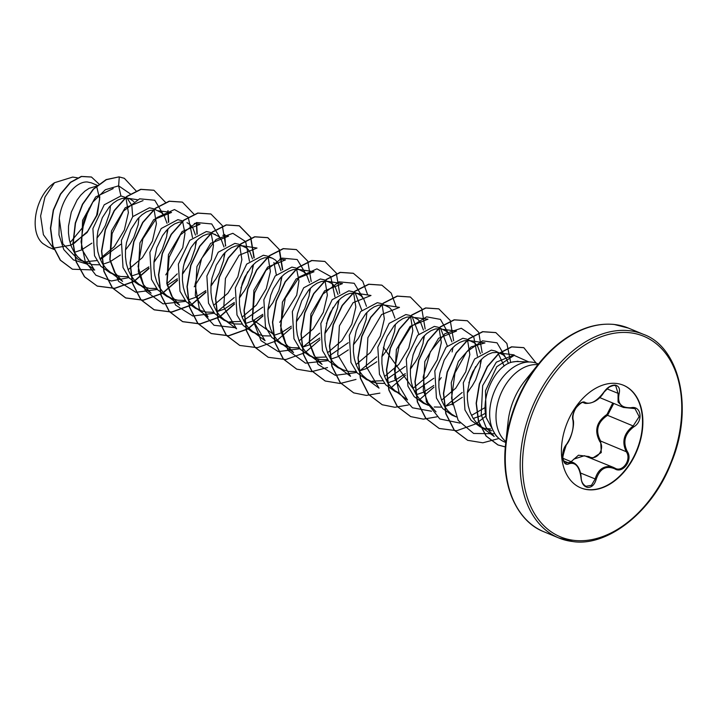 <?xml version="1.0" encoding="UTF-8"?>
<svg xmlns="http://www.w3.org/2000/svg" width="718" height="718" viewBox="0 0 718 718"><rect width="100%" height="100%" fill="white"/><g stroke="black" fill="none" stroke-linecap="round" stroke-linejoin="round"><path stroke-width="1.08" d="M585.915 486.283L591.461 485.323L595.114 479.077C597.762 470.209 602.86 466.027 610.408 466.512L614.599 467.974C622.273 473.117 631.993 459.574 626.258 451.712C621.555 441.83 623.852 433.241 633.15 425.962L639.164 416.637L634.99 408.623L623.323 407.393L618.081 402.008L618.054 393.464L615.748 385.79L614.42 385.458M565.892 445.025A0.826 0.476 -142.4 0 0 566.314 444.909C562.715 452.232 561.602 456.899 562.975 458.901C564.285 462.257 565.165 463.64 565.622 463.038L571.492 462.221L573.691 462.769M613.253 467.319L584.434 455.706L573.808 459.116M570.442 462.266L578.466 455.212L588.948 456.558C596.478 461.53 605.543 448.858 599.763 441.48C594.055 430.728 596.47 421.699 607.015 414.412L612.75 403.013M623.323 385.207A55.564 37.578 -67.4 0 1 638.347 445.95A55.564 37.578 -67.4 0 1 587.548 489.559A55.564 37.578 -67.4 0 1 580.611 487.809M616.376 383.457A55.564 37.578 -67.4 0 1 623.502 385.279A55.564 37.578 -67.4 0 1 638.751 445.968A55.564 37.578 -67.4 0 1 587.907 489.712A55.564 37.578 -67.4 0 1 580.79 487.881A55.564 37.578 -67.4 0 1 565.542 427.201A55.564 37.578 -67.4 0 1 616.376 383.457M614.707 468.782C605.893 465.237 599.718 468.755 596.182 479.346C594.549 484.776 591.731 487.477 587.701 487.459C583.806 486.607 581.571 483.349 580.997 477.676C579.399 466.529 575.414 461.88 569.042 463.738C562.356 467.571 560.13 451.604 566.358 444.595C571.833 436.248 574.023 428.081 572.919 420.084C570.424 413.173 580.844 398.625 585.412 402.618C590.735 404.71 596.909 401.191 603.928 392.073C607.293 387.361 611.027 385.036 615.129 385.099C618.943 385.925 620.262 388.815 619.113 393.769C617.211 403.48 621.196 408.129 631.077 407.707C641.318 405.347 643.552 421.313 633.779 426.851C624.822 433.735 622.632 441.893 627.218 451.335C633.267 459.735 622.829 474.275 614.707 468.782A0.826 0.458 119.1 0 0 614.635 467.992L613.369 467.373M518.019 361.253L512.23 362.06C495.967 365.444 480.728 395.205 486.158 417.553L495.86 435.575L498.463 438.016A42.479 28.729 -67.4 0 1 494.289 391.678A42.479 28.729 -67.4 0 1 530.108 361.998A42.479 28.729 -67.4 0 1 531.697 362.114A42.479 28.729 -67.4 0 1 537.136 363.505L538.446 364.053M505.795 442.485L504.485 441.938A42.479 28.729 -67.4 0 1 498.463 438.016M512.23 362.06A37.928 25.651 -67.4 0 1 517.561 361.549L530.108 361.998M91.321 182.857L87.416 181.995C76.171 181.053 61.613 197.971 59.289 218.541L62.834 243.824L78.316 259.584L92.344 264.655L99.587 264.789M96.293 186.204L89.14 188.304L84.868 191.159L80.793 195.117L77.068 200.044L71.279 212.196L68.515 226.071L68.47 233.09L69.377 239.875L71.226 246.193L73.972 251.847L77.571 256.658L81.313 260.033L86.6 263.039M133.871 201.57L130.003 198.94L120.92 195.942L104.218 204.801L92.9 228.566L94.507 255.662L100.771 266.19L109.989 272.777L115.374 275.021L120.839 276.52L128.091 276.654M130.003 198.94L126.018 198.06L121.907 198.5L117.626 200.16L113.363 203.014L109.289 206.972L102.342 217.662L97.962 230.891L97.011 237.927L96.966 244.955L97.872 251.74L99.712 258.058L102.468 263.712L106.058 268.514L110.401 272.328L115.095 274.904M167.016 223.307L164.26 215.831L161.595 212.716L153.383 208.678L149.407 207.798L132.731 216.648L121.387 240.431L123.02 267.563L129.267 278.046L138.475 284.633L143.869 286.877L149.326 288.376L156.578 288.51M154.514 209.925L150.403 210.356L146.122 212.025L141.859 214.879L137.775 218.837L130.838 229.527L126.458 242.747L125.497 249.792L125.462 256.82L126.359 263.596L128.208 269.914L130.963 275.568L134.553 280.379L138.897 284.184L143.582 286.76M183.018 221.018L177.902 219.663L161.209 228.521L149.874 252.332L151.507 279.41L157.754 289.901L166.971 296.498L172.356 298.742L177.822 300.241L185.064 300.375M182.139 221.772L178.89 222.221L174.618 223.89L170.346 226.744L166.271 230.693L162.546 235.63L156.757 247.782L153.993 261.657L153.948 268.676L154.855 275.461L156.703 281.779L159.45 287.433L163.049 292.235L166.791 295.619L172.078 298.625M223.998 247.01L221.243 239.552L218.577 236.446L210.374 232.399L206.398 231.519L189.714 240.368L178.378 264.134L179.985 291.239L186.24 301.766L195.467 308.354M211.496 233.646L207.385 234.086L203.104 235.746L198.841 238.6L194.766 242.558L191.033 247.495L185.244 259.647L183.44 266.477L182.489 273.513L182.444 280.541L183.35 287.317L185.19 293.635L187.945 299.289L191.535 304.1L195.879 307.905L200.852 310.607L206.308 312.097L213.56 312.24M252.494 258.893L249.738 251.417L247.073 248.302L238.861 244.264L234.885 243.384L218.209 252.224L206.874 276.017L208.498 303.149L214.745 313.631L223.953 320.219L229.347 322.463L234.804 323.962L242.056 324.096M243.967 246.391L239.991 245.511L235.872 245.942L231.6 247.611L227.337 250.465L223.253 254.423L216.315 265.113L211.936 278.333L210.975 285.378L210.939 292.397L211.837 299.182L213.686 305.5L216.432 311.154L220.031 315.965L224.375 319.77L229.06 322.346M267.356 256.129L263.38 255.249L246.687 264.107L235.351 287.909L236.985 314.996L243.231 325.487L252.449 332.084L257.834 334.328L263.3 335.827L270.542 335.961M280.989 270.731L278.234 263.282L275.559 260.167L272.463 258.247L269.753 257.493L264.368 257.807L260.096 259.476L255.823 262.33L251.749 266.279L244.802 276.977L242.235 283.368L239.471 297.234L239.426 304.261L240.333 311.047L242.172 317.365L244.928 323.019L248.527 327.821L252.862 331.635L257.556 334.211M309.476 282.596L306.721 275.138L304.055 272.032L295.852 267.985L291.867 267.105L275.191 275.954L263.856 299.72L265.463 326.834L271.718 337.352L280.944 343.94M300.95 270.112L296.974 269.232L292.863 269.672L288.582 271.332L284.319 274.186L280.235 278.144L273.298 288.833L270.722 295.233L267.967 309.099L267.922 316.126L268.828 322.903L270.668 329.221L273.423 334.875L277.013 339.686L281.357 343.491L286.329 346.184L291.786 347.683L299.038 347.826M337.972 294.479L335.216 287.003L332.551 283.888L324.339 279.849L320.363 278.97L303.687 287.81L292.343 311.612L293.976 338.734L300.223 349.217L309.431 355.805L314.825 358.049L320.282 359.547L327.534 359.682M329.445 281.977L325.469 281.097L321.35 281.528L317.078 283.197L312.815 286.051L308.731 290.009L301.784 300.698L297.414 313.919L296.453 320.964L296.417 327.982L297.315 334.767L299.164 341.086L301.91 346.74L305.509 351.551L309.853 355.356L314.538 357.932M352.834 291.714L348.858 290.835L332.165 299.693L320.829 323.495L322.463 350.572L328.7 361.073L337.927 367.67L343.312 369.914L348.777 371.412L356.02 371.547M366.467 306.317L363.703 298.859L361.037 295.753L357.941 293.833L355.231 293.079L349.846 293.393L345.564 295.053L341.301 297.907L337.227 301.865L330.28 312.554L327.713 318.954L324.949 332.82L324.904 339.847L325.81 346.632L327.65 352.951L330.406 358.605L333.996 363.407L338.34 367.221L343.033 369.797M394.954 318.173L392.199 310.723L389.533 307.609L381.321 303.57L377.345 302.691L360.669 311.54L349.334 335.306L350.949 362.411L357.196 372.938L366.422 379.526M386.428 305.697L382.452 304.818L378.341 305.249L374.06 306.918L369.797 309.772L365.713 313.73L358.776 324.419L356.2 330.819L353.435 344.685L353.4 351.712L354.297 358.488L356.146 364.807L358.901 370.461L362.491 375.272L366.835 379.077L371.807 381.77L377.264 383.268L384.516 383.403M423.449 330.065L420.694 322.588L418.029 319.474L409.816 315.435L405.841 314.556L389.165 323.396L377.821 347.198L379.454 374.32L385.701 384.803L394.909 391.391L400.016 393.518L395.331 390.942L390.987 387.128L387.388 382.326L384.642 376.672L382.793 370.353L381.895 363.568L381.931 356.55L384.695 342.674L387.262 336.284L394.209 325.586L398.293 321.637L402.556 318.783L406.828 317.114L412.213 316.8L418.791 334.041M451.936 341.903L449.181 334.444L446.515 331.339L438.312 327.291L434.336 326.412L417.643 335.279L406.307 359.072L407.932 386.158L414.178 396.65L423.405 403.256L428.511 405.383L423.817 402.798L419.474 398.993L415.884 394.182L413.128 388.528L411.288 382.209L410.382 375.433L410.427 368.406L413.191 354.539L415.758 348.14L422.705 337.451L426.779 333.493L431.042 330.639L435.323 328.979L440.708 328.664L447.278 345.896M480.432 353.759L477.676 346.309L475.011 343.195L466.799 339.156L462.823 338.277L446.147 347.126L434.812 370.883L436.427 397.996L442.683 408.524L451.9 415.112L456.271 416.934M471.905 341.283L467.93 340.404L463.819 340.835L459.538 342.504L455.275 345.358L451.191 349.316L444.254 360.005L439.874 373.225L438.913 380.271L438.877 387.289L439.775 394.074L441.624 400.393L444.379 406.047L447.969 410.858L451.712 414.232L456.262 416.925M508.443 363.461L506.172 358.174L503.506 355.06L495.294 351.012L491.318 350.142L474.643 358.982L463.298 382.793L464.932 409.906L471.179 420.389L480.387 426.977L491.767 430.791M504.153 366.045L497.718 352.394L492.306 352.7L488.034 354.369L483.761 357.223L479.687 361.172L472.74 371.87L470.173 378.26L467.409 392.127L467.364 399.154L468.271 405.939L470.119 412.258L472.866 417.912L476.465 422.714L480.809 426.528L485.494 429.104M53.213 248.222L71.001 245.152L87.049 232.587L97.415 214.583L99.838 196.759M74.313 252.395L81.538 249.927L91.886 243.151M97.002 238.062L101.83 231.681L105.322 225.551L109.666 212.878L110.482 205.68M86.77 261.576L96.795 260.607M100.305 259.512L120.741 244.317M132.722 216.656L131.825 205.483L127.14 198.168M102.809 264.26L110.025 261.792L120.373 255.016M125.488 249.918L130.326 243.537L133.808 237.407L138.161 224.743L138.969 217.545M131.295 276.116L138.52 273.657L148.868 266.872M153.984 261.783L158.822 255.402L162.304 249.272L166.648 236.599L167.465 229.401M158.49 210.805L171.548 212.438L153.697 219.663L139.938 242.864L138.323 271.745L143.044 284.166L151.103 293.24L138.296 283.754M167.231 285.414L177.364 278.737M182.48 273.648L187.308 267.267L190.791 261.137L195.143 248.464L195.951 241.266M195.511 235.145L192.756 227.696L190.082 224.581L186.985 222.661M188.287 299.846L195.502 297.378L205.851 290.602M210.966 285.504L215.804 279.123L219.286 272.993L223.639 260.329L224.447 253.122M215.472 234.526L212.77 233.772M216.773 311.702L223.998 309.243L234.346 302.457M239.462 297.369L244.299 290.987L247.782 284.858L252.126 272.185L252.942 264.987M229.697 321.835L240.162 321.44M243.546 320.506L262.851 307.107M276.322 274.725L273.908 262.537M245.269 323.567L252.494 321.099L262.833 314.322M267.949 309.225L272.786 302.852L278.907 290.377L280.621 284.05L281.429 276.852M273.764 335.423L280.98 332.964L291.329 326.187M296.444 321.09L301.282 314.708L304.764 308.578L309.108 295.906L309.925 288.708M302.251 347.288L309.476 344.819L319.824 338.043M324.94 332.955L329.768 326.573L333.26 320.443L337.604 307.771L338.42 300.573M315.175 357.42L325.64 357.026M329.024 356.083L348.329 342.683M361.8 310.311L355.257 293.088M330.747 359.153L337.972 356.684L348.329 349.89M353.427 344.811L358.264 338.429L361.746 332.299L366.099 319.636L366.907 312.438M359.242 371.009L366.458 368.549L376.806 361.764M381.922 356.675L386.76 350.294L390.242 344.164L394.586 331.492L395.403 324.294M372.166 381.141L382.622 380.746M386.015 379.813L405.311 366.404M412.967 355.204L416.655 346.345M387.729 382.873L394.954 380.405L405.302 373.629M410.418 368.54L415.246 362.159L418.738 356.029L423.081 343.357L423.898 336.159M414.923 317.553L427.973 319.187L410.122 326.394L396.372 349.603L394.747 378.485L407.528 400.007L394.729 390.511M414.501 391.669L433.807 378.269M416.225 394.738L423.44 392.27L433.807 385.476M443.419 329.418L456.469 331.052L438.599 338.259L424.859 361.477L423.252 390.359L427.964 402.78L436.023 411.872M434.255 406.989L441.498 407.133M444.72 406.594L451.936 404.135L462.284 397.35M467.4 392.261L472.238 385.88L475.72 379.75L480.064 367.077L480.88 359.88M471.493 415.399L485.162 407.519M473.207 418.459L480.432 415.991L485.126 413.424M500.401 353.139L514.142 354.88L496.335 362.168L482.667 385.629L481.213 414.735L486.023 427.282L494.19 436.481L480.207 426.088M486.131 428.592L490.556 428.897M96.616 186.195L99.667 199.11L96.616 215.391L87.605 231.375L74.151 243.33M54.003 249.424L48.321 247.055L42.918 243.59C28.487 231.887 35.236 195.458 54.514 182.713L72.662 177.077L77.4 177.795M89.104 208.148L82.911 227.166L70.732 241.867M54.514 182.713L44.974 197.019L40.612 215.974L43.403 234.714L53.67 248.572M120.92 195.942L118.632 185.845L130.496 193.986M86.609 263.964L73.407 259.898L63.785 249.568L58.975 234.903L59.289 218.541M128.872 277.597L111.353 280.998L95.871 275.209L85.182 261.244L81.062 241.804L83.943 220.713L92.784 202.144L105.358 189.723L118.632 185.845L119.269 176.969L124.34 178.306L136.034 190.826M94.758 269.995L72.473 269.232L60.474 260.23L52.961 245.843L50.673 228.288L53.518 210.168L60.662 194.129L70.615 182.408L81.538 176.511L91.482 177.041L98.958 184.005M119.026 176.87L106.12 179.59L93.268 189.103L82.426 204.235L75.273 223.038L72.994 243.097L76.108 261.81L84.437 276.753L97.307 286.132L84.67 276.852L76.35 261.908L73.227 243.196L75.516 223.136L82.669 204.334L93.511 189.202L106.354 179.688L119.026 176.87L124.223 178.261M72.347 269.178L60.231 260.131L52.728 245.744L50.431 228.189L53.285 210.069L60.42 194.031L70.382 182.309L81.305 176.413L91.365 176.996M125.991 198.051L128.387 212.555L124.358 230.02L114.324 246.651L99.99 258.749M452.376 404.862L451.245 382.703L458.425 361.414L471.116 346.884L484.964 342.917L469.195 340.529M467.597 340.26L469.841 354.53L465.758 371.744L455.804 388.133L441.552 400.213M439.075 328.386L441.337 342.621L437.289 359.826L427.318 376.268L413.056 388.348M366.234 378.646L379.032 388.151L366.27 366.611L367.876 337.747L381.617 314.538L399.477 307.367L383.717 304.944M410.606 316.539L412.85 330.792L408.766 347.997L398.813 364.403L384.57 376.483M350.546 376.277L337.765 354.773L339.399 325.882L353.139 302.664L370.982 295.493M382.102 304.674L384.345 318.954L380.289 336.15L370.317 352.556L356.074 364.609M309.252 354.925L322.05 364.43L313.99 355.329L309.27 342.881L310.894 314.008L324.644 290.808L342.495 283.61L326.735 281.223M353.624 292.818L355.841 307.089L351.793 324.267L341.813 340.709L327.587 352.762M280.756 343.06L293.554 352.565L285.504 343.473L280.783 331.052L282.389 302.179L296.139 278.943L314.008 271.745L298.248 269.358M325.11 280.944L327.372 295.188L323.306 312.411L313.308 328.826L299.083 340.888M252.26 331.195L265.068 340.7L252.305 319.187L253.903 290.305L267.635 267.105L285.513 259.88L279.796 259.019M296.615 269.079L298.939 280.855L296.714 295.188L279.706 322.337M236.59 328.808L223.792 307.313L225.425 278.467L239.148 255.231L257.017 248.033L241.257 245.637M268.155 257.232L270.39 271.494L266.297 288.708L256.353 305.114L242.101 317.159M208.085 316.97L195.305 295.457L196.92 266.584L210.661 243.366L228.53 236.159L222.813 235.298M239.659 245.368L241.894 259.638L237.829 276.852L227.857 293.258L213.605 305.294M166.791 295.619L179.59 305.114L171.53 296.022L166.809 283.601L168.434 254.71L182.175 231.501L200.035 224.312M211.146 233.503L213.461 245.287L211.263 259.593L194.237 286.751M182.632 221.629L184.975 233.404L182.758 247.701L165.75 274.886M109.8 271.889L122.598 281.393L114.548 272.293L109.836 259.844L111.452 230.972L125.201 207.762L143.044 200.609M154.065 209.548L156.434 223.801L152.404 241.069L142.442 257.6L128.136 269.717M81.313 260.033L94.112 269.528L81.457 248.572L82.606 220.3L95.629 196.956L113.202 188.574M163.372 214.583L154.756 200.232L139.597 198.814L123.442 211.101L112.134 233.592L110.016 259.602L118.542 281.321L135.864 292.307L157.368 289.462M166.854 283.816L177.256 273.845M183.925 264.26L190.692 248.024M192.487 237.559L188.26 217.24L174.465 209.539L156.928 217.59L142.819 238.95L138.08 266.477L145.359 290.844L163.04 303.867L185.854 301.327M188.43 300.07L189.301 299.603M220.363 238.304L211.738 223.953L196.588 222.535L180.424 234.831L169.116 257.322L166.998 283.323L175.533 305.042L192.846 316.028L214.35 313.183M216.926 311.926L234.248 297.566M240.916 287.981L247.674 271.754M249.469 261.289L245.655 241.607L232.856 233.314L216.091 239.462L201.659 258.399L195.09 284.346L199.38 309.207L213.982 325.272L235.001 327.677M252.35 319.384L274.779 335.189M305.841 273.89L297.216 259.539L282.057 258.121L265.902 270.408L254.594 292.908L252.476 318.909L261.011 340.628L278.324 351.614L299.828 348.769M302.395 347.512L319.725 333.152M326.394 323.567L333.152 307.34M334.947 296.875L330.729 276.547L316.934 268.846L299.397 276.897L285.279 298.257L280.541 325.784L287.819 350.151L305.5 363.173L328.314 360.633M330.89 359.377L331.761 358.91M362.823 297.611L354.207 283.269L339.049 281.842L322.894 294.129L311.585 316.62L309.458 342.63L317.993 364.349L335.306 375.334L356.81 372.489M359.386 371.242L376.708 356.882M383.376 347.288L417.239 394.496M448.301 333.197L440.448 319.393L426.573 316.835L411.154 326.519L399.118 346.049L394.46 370.3L399.118 392.872L412.482 407.797L431.527 411.234M444.864 406.828L462.186 392.468M468.854 382.873L475.621 366.638M477.407 356.173L473.736 336.742L461.306 328.252L444.846 333.726L430.351 351.766L423.18 377.04L426.402 401.936L439.82 418.962L460.023 423.099M473.35 418.684L474.221 418.217M505.284 356.927L497.044 342.827L482.505 340.835L466.682 351.847L454.97 372.92L451.559 398.149L458.183 420.407L473.629 433.457L494.074 433.744M528.825 361.953L514.169 355.374L496.775 366.683L485.485 390.843L486.158 417.553M97.307 286.132L114.862 288.376L133.342 281.743M134.921 280.765L149.012 268.568M153.948 262.411L156.291 258.965M167.177 233.359L168.048 228.818M168.73 222.221L168.057 210.688M165.589 202.449L153.948 190.279L140.943 189.408L126.969 196.535L114.413 210.679L105.465 229.805L101.75 251.12L104.119 271.476L112.475 287.9L125.821 297.997L143.358 300.241L161.837 293.608M163.408 292.63L177.508 280.433M182.435 274.267L184.795 270.812M195.673 245.206L196.535 240.674M197.226 234.05L196.552 222.553M194.084 214.314L182.426 202.135L169.421 201.273L155.438 208.408L142.891 222.553L133.952 241.688L130.245 262.994L132.615 283.35L140.97 299.765L154.316 309.862L171.853 312.097L190.333 305.464M191.903 304.495L205.994 292.289M210.93 286.132L213.282 282.686M224.16 257.089L225.03 252.539M225.721 245.915L222.302 225.569L210.93 214.009L197.926 213.138L183.952 220.255L171.396 234.4L162.447 253.517L158.741 274.823L161.101 295.188L169.448 311.612L182.785 321.709L200.331 323.962L218.819 317.329M220.399 316.351L234.49 304.154M239.417 297.988L241.769 294.551M252.655 268.936L253.526 264.395M254.208 257.807L250.797 237.443L239.426 225.865L226.421 224.994L212.447 232.12L199.891 246.265L190.934 265.391L187.227 286.697L189.597 307.062L197.953 323.486L211.298 333.583L228.836 335.827L247.315 329.185M248.886 328.216L262.985 316.01M267.913 309.853L270.273 306.398M281.142 280.792L282.012 276.259M282.704 269.636L279.553 249.9M279.481 249.738L267.904 237.721L254.899 236.859L240.916 243.994L228.369 258.139L219.421 277.274L215.723 298.58L218.093 318.936L226.448 335.351L239.794 345.448L257.331 347.683L275.811 341.05M277.381 340.072L291.472 327.875M296.408 321.709L298.751 318.271M309.637 292.675L310.508 288.124M311.199 281.501L307.771 261.155L296.408 249.586L283.404 248.715L269.429 255.841L256.873 269.986L247.925 289.103L244.219 310.409L246.579 330.774L254.926 347.198L268.263 357.295L285.809 359.547L304.297 352.915M305.877 351.937L319.968 339.74M324.895 333.574L327.246 330.136M338.133 304.522L339.004 299.98M339.686 293.393L336.275 273.028L324.904 261.451L311.899 260.58L297.916 267.706L285.36 281.851L276.412 300.977L272.705 322.283L275.075 342.648L283.43 359.072L296.776 369.169L311.657 371.646L327.516 367.562M367.715 294.972L362.743 281.259L353.382 273.307L340.377 272.445L326.394 279.571L313.847 293.725L304.899 312.851L301.201 334.157L303.57 354.512L311.926 370.937L325.272 381.025L340.144 383.502L356.002 379.427M396.201 306.837L391.238 293.132L381.886 285.172L368.881 284.301L354.907 291.427L342.351 305.563L333.403 324.689L329.688 345.995L332.057 366.351L340.404 382.775L353.741 392.881L366.368 395.421L379.903 393.123M391.355 387.523L405.446 375.317M410.373 369.16L412.724 365.722M423.611 340.108L424.482 335.566M425.164 328.979L421.753 308.614L410.382 297.037L397.377 296.166L383.394 303.283L370.838 317.437L361.89 336.562L358.183 357.869L360.553 378.233L368.908 394.658L382.254 404.755L394.873 407.277L408.389 404.988M419.842 399.379L433.959 387.164M438.869 381.025L441.229 377.569M452.098 351.964L452.968 347.431M453.659 340.808L450.231 320.452L438.851 308.893L425.855 308.031L411.872 315.157L399.325 329.311L390.377 348.436L386.679 369.743L389.048 390.098L397.404 406.514L410.741 416.611L423.36 419.141L436.885 416.844M467.364 392.881L469.707 389.443M480.593 363.838L481.464 359.296M482.146 352.673L478.726 332.317L467.364 320.758L454.359 319.887L440.385 327.013L427.829 341.149L418.881 360.274L415.166 381.581L417.535 401.936L425.882 418.361L439.219 428.466L456.765 430.719L475.253 424.078M476.824 423.108L485.763 416.171M510.704 362.527L506.881 343.473L495.86 332.622L482.855 331.752L468.872 338.869L456.316 353.023L447.368 372.148L443.661 393.455L446.031 413.819L454.386 430.244L467.732 440.34L482.864 442.8L498.983 438.492M536.193 363.146L523.844 347.691L511.755 346.92L498.911 353.579L487.513 366.638L479.534 384.094L476.375 403.336L478.673 421.538L486.239 436.095L498.086 444.989L505.337 446.964M97.074 286.033L114.647 288.277L133.162 281.609M134.769 280.612L148.976 268.236M153.975 261.935L154.514 261.164M167.393 231.106L167.743 229.114M168.479 222.365L167.85 210.76M153.832 190.234L140.71 189.31L126.727 196.436L114.171 210.58L105.223 229.706L101.516 251.013L103.886 271.377L112.241 287.801L125.578 297.898L143.151 300.133L161.658 293.474M163.264 292.468L177.472 280.101M182.462 273.8L183.009 273.028M195.879 242.962L196.238 240.979M196.974 234.203L196.346 222.625M182.3 202.09L169.179 201.175L155.205 208.31L142.649 222.454L133.71 241.589L130.012 262.896L132.381 283.251L140.737 299.666L154.074 309.763L171.647 311.998L190.153 305.329M191.76 304.333L205.967 291.957M210.957 285.656L211.496 284.902M224.375 254.827L224.725 252.844M225.47 246.059L224.833 234.481M210.814 213.955L197.692 213.04L183.709 220.157L171.162 234.301L162.214 253.418L158.498 274.725L160.868 295.089L169.215 311.513L182.552 321.61L200.125 323.854L218.64 317.194M220.246 316.198L234.454 303.822M239.453 297.521L239.991 296.749M252.871 266.692L253.221 264.7M253.957 257.95L250.6 237.434L239.193 225.766L226.188 224.896L212.205 232.022L199.649 246.166L190.701 265.292L186.994 286.599L189.364 306.963L197.719 323.387L211.056 333.484L228.629 335.719L247.136 329.059M248.742 328.054L262.95 315.687M267.94 309.386L268.487 308.614M281.357 278.548L281.716 276.565M282.452 269.788L279.078 249.272L267.661 237.622L254.657 236.761L240.683 243.896L228.127 258.04L219.187 277.175L215.481 298.482L217.859 318.837L226.215 335.252L239.668 345.394M296.292 249.541L283.17 248.616L269.187 255.743L256.64 269.887L247.692 289.004L243.976 310.311L246.337 330.675L254.693 347.099L268.146 357.25M324.787 261.406L311.666 260.481L297.683 267.608L285.127 281.752L276.179 300.878L272.472 322.185L274.841 342.549L283.197 358.973L296.66 369.115M353.256 273.253L340.135 272.346L326.16 279.473L313.604 293.626L304.665 312.752L300.959 334.058L303.337 354.414L311.693 370.838L325.146 380.98M381.77 285.127L368.648 284.202L354.665 291.329L342.118 305.464L333.161 324.59L329.454 345.896L331.815 366.252L340.17 382.676L353.624 392.836M410.265 296.983L397.144 296.067L383.161 303.184L370.605 317.338L361.657 336.464L357.95 357.77L360.319 378.135L368.675 394.559L382.138 404.701M438.734 308.839L425.612 307.932L411.638 315.058L399.082 329.212L390.143 348.338L386.437 369.644L388.815 390L397.171 406.415L410.624 416.566M467.247 320.713L454.126 319.788L440.143 326.914L427.596 341.05L418.639 360.176L414.932 381.482L417.293 401.838L425.648 418.262L439.102 428.413M495.743 332.569L482.613 331.653L468.639 338.77L456.083 352.924L447.134 372.05L443.428 393.356L445.797 413.721L454.153 430.145L467.615 440.287M523.727 347.638L511.521 346.821L498.669 353.48L487.28 366.539L479.301 383.995L476.142 403.238L478.439 421.439L486.005 435.997L497.843 444.891L505.346 446.901M615.389 468.36L614.635 467.992A0.826 0.458 119.1 0 0 614.599 467.974M613.755 403.426L607.572 415.318C597.376 422.193 595.078 430.773 600.67 441.058L601.271 452.582L592.296 458.317M585.242 403.399L584.003 402.744C582.998 401.398 580.404 403.022 576.213 407.627C573.574 411.836 572.524 415.821 573.054 419.581A0.826 0.628 165.9 0 1 572.919 420.084M585.412 402.618A0.826 0.718 123.4 0 1 584.443 402.977L582.971 402.529M634.99 408.623L630.637 408.129M633.779 426.851L633.15 425.962L607.572 415.318L607.015 414.412M588.948 456.558L588.886 457.178M627.218 451.335L626.258 451.712L600.67 441.058L599.763 441.48M572.793 419.258A0.826 0.628 165.9 0 1 573.054 419.581C574.858 423.485 571.645 438.662 566.314 444.909A0.826 0.476 -142.4 0 0 566.358 444.595M563.621 460.884L568.396 462.868A0.826 0.655 64.8 0 1 569.042 463.738M619.113 393.769L606.898 388.824M631.077 407.707L630.799 408.174L623.556 407.474M580.467 472.982L596.182 479.346M598.704 324.94A109.773 74.232 112.6 0 0 539.119 363.209C563.208 335.037 588.213 322.104 614.114 324.437L628.492 328.126L643.391 334.328A110.258 74.564 112.6 0 0 629.264 330.702A110.258 74.564 112.6 0 0 528.385 417.49A110.258 74.564 112.6 0 0 558.649 537.899A110.258 74.564 112.6 0 0 572.776 541.525M629.964 332.757A108.597 73.442 112.6 0 0 527.542 428.305A108.597 73.442 112.6 0 0 574.328 540.412A108.597 73.442 112.6 0 0 676.751 444.864A108.597 73.442 112.6 0 0 629.964 332.757M628.492 328.126A110.258 74.564 112.6 0 0 614.357 324.5A110.258 74.564 112.6 0 0 513.478 411.288A110.258 74.564 112.6 0 0 543.741 531.697L558.649 537.899L573.018 541.587C606.934 546.82 652.052 512.697 671.088 463.173C694.575 407.662 678.914 346.722 643.391 334.328M543.741 531.697C517.552 521.6 500.59 486.14 505.678 443.553L508.147 421.242A55.394 37.462 112.6 0 1 525.029 380.693L539.119 363.209A109.773 74.232 112.6 0 0 505.678 443.553A109.773 74.232 112.6 0 0 520.496 512.805M537.899 364.726A42.479 28.729 112.6 0 0 500.617 394.317A42.479 28.729 112.6 0 0 505.894 441.615M583.563 402.618L584.443 402.977M562.858 458.255L573.511 462.688M195.467 308.363L200.564 310.49M280.944 343.949L286.042 346.067M366.413 379.535L371.52 381.653M91.33 182.839L97.307 185.334M267.356 256.12L272.463 258.247M352.834 291.705L357.941 293.833M350.537 376.286L337.738 366.781M370.991 295.466L355.231 293.079M236.572 328.835L223.774 319.339M208.076 316.979L195.278 307.475M200.035 224.294L194.318 223.433M137.335 199.712L127.292 198.186M583.249 402.574L585.242 403.408M599.548 397.512L623.314 407.411M585.224 403.39C593.059 403.687 599.35 399.917 604.089 392.1L609.16 387.065C613.423 385.27 615.622 384.848 615.748 385.79L615.748 385.79M566.314 444.909L563.424 450.913L562.822 458.039C563.756 457.976 560.749 461.441 566.314 444.909M585.942 486.292L585.942 486.292C582.81 484.408 581.23 481.509 581.185 477.587C580.593 470.209 578.098 465.273 573.691 462.787L573.691 462.787"/></g></svg>
